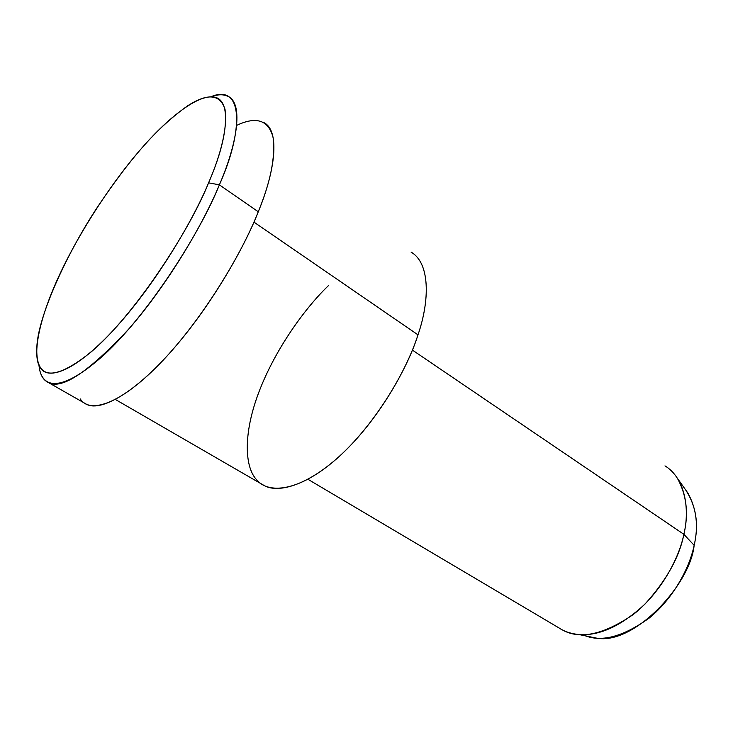 <?xml version="1.0" encoding="UTF-8"?>
<svg xmlns="http://www.w3.org/2000/svg" width="733" height="733" viewBox="0 0 733 733"><rect width="100%" height="100%" fill="white"/><g stroke="black" fill="none" stroke-linecap="round" stroke-linejoin="round"><path stroke-width="1.1" d="M236.686 125.37C256.312 116.098 268.443 120.075 273.07 137.3C275.562 156.862 270.624 181.692 258.263 211.782L219.378 184.835L208.584 182.838C189.783 230.189 134.249 315.877 90.443 352.518C47.892 386.337 34.882 374.719 36.989 344.647C39.289 314.53 66.236 254.049 98.295 205.845C130.291 158.475 156.376 128.138 187.492 105.918C207.586 92.935 220.092 94.044 224.994 109.254C227.413 127.487 221.943 152.015 208.584 182.838L219.378 184.835C243.484 131.28 243.768 82.875 210.893 96.747C218.013 94.2 223.849 94.145 228.403 96.573C243.86 104.187 236.722 144.932 219.378 184.835C203.719 222.887 168.654 283.085 129.549 328.192C88.611 372.144 61.49 390.222 48.195 382.424C42.88 379.896 39.802 374.142 38.968 365.162C40.883 387.656 59.382 394.959 104.196 354.717C149.532 312.927 200.888 231.28 219.378 184.835L258.263 211.782C242.275 253.123 201.648 321.045 158.924 364.622C116.327 407.979 88.281 412.349 80.3 398.944M585.96 635.969L596.433 638.104C633.413 645.507 690.211 585.126 694.142 545.315L683.871 534.32L694.142 545.315C698.65 526.239 696.561 508.812 687.875 493.043L677.475 478.42C686.656 495.16 688.791 513.787 683.871 534.32C679.418 557.117 666.48 580.334 645.077 603.983C621.611 625.817 599.603 636.006 579.043 634.558C571.172 633.788 564.602 631.654 559.343 628.144L561.78 629.583C579.4 639.918 603.186 634.925 633.138 614.62C660.662 592.97 678.969 558.638 683.871 534.32C690.028 508.968 685.098 478.099 664.978 465.876M685.63 489.891C696.222 506.017 699.062 524.489 694.142 545.315C689.753 567.305 673.838 597.871 649.264 618.029C622.372 637.316 600.199 642.878 582.744 634.714M683.871 534.32L412.386 350.072L683.871 534.32M261.791 484.147L264.008 485.438C278.558 493.905 310.325 484.989 345.298 450.722C380.28 416.445 407.713 367.444 417.984 334.844L253.92 222.09L417.984 334.844C407.053 370.238 374.7 425.506 336.255 459.124C297.882 492.585 268.196 493.437 257.146 480.271C244.877 468.405 242.577 435.063 258.841 392.237C275.067 349.421 304.928 308.107 328.696 285.375M417.984 334.844C429.795 300.777 430.244 263.028 411.085 252.143M84.561 403.15L86.412 404.204C98.863 411.433 130.703 396.727 169.928 352.83C209.162 308.932 243.429 249.614 258.263 211.782C274.783 172.163 280.565 131.134 263.935 122.603M208.584 182.838C226.524 141.881 232.718 101.319 214.989 97.223C197.314 93.109 164.201 121.678 139.646 150.558C114.962 178.916 81.757 227.248 59.575 274.728C37.356 322.227 32.371 356.998 40.288 367.581C46.894 379.712 72.338 374.013 112.506 331.16C152.794 288.106 192.284 222.456 208.584 182.838M596.433 638.104L579.043 634.558M561.78 629.583L307.979 479.318M115.438 399.503L264.008 485.438M48.195 382.424L86.412 404.204"/></g></svg>
